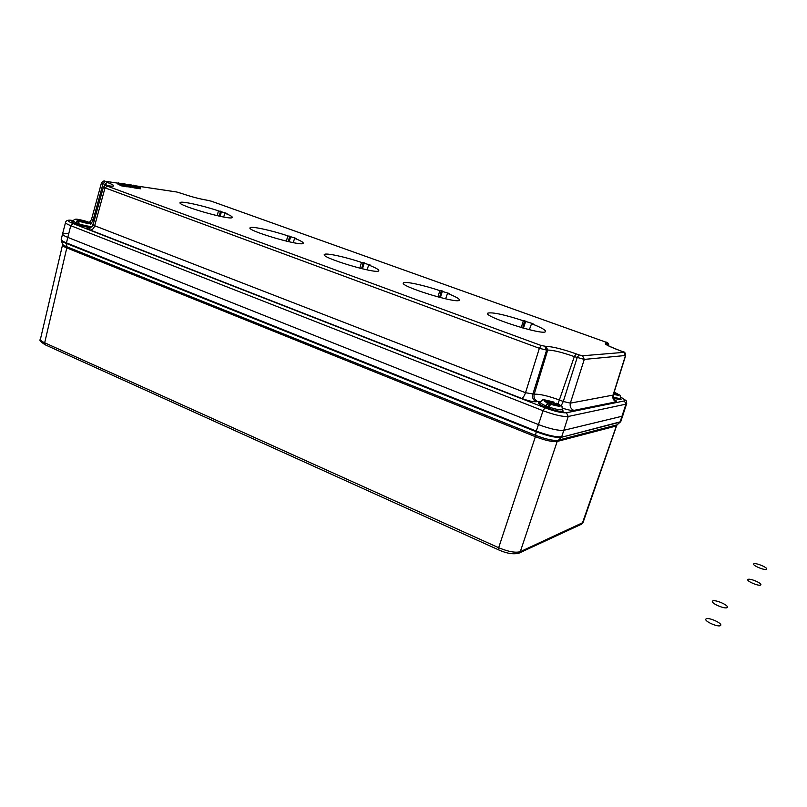<?xml version="1.0" encoding="UTF-8"?>
<svg xmlns="http://www.w3.org/2000/svg" width="807" height="807" viewBox="0 0 807 807"><rect width="100%" height="100%" fill="white"/><g stroke="black" fill="none" stroke-linecap="round" stroke-linejoin="round"><path stroke-width="1.21" d="M549.335 403.127L548.387 406.435L549.325 403.177L547.539 403.086L549.022 402.471L545.007 400.605L551.857 402.33L551.191 404.186L551.635 402.532L545.835 401.109M548.679 406.91L550.586 404.297L548.296 407.959M548.387 406.435L545.27 406.829L548.498 408.09M547.711 403.47L545.673 406.93M562.59 409.109L562.519 409.492C560.754 410.299 556.215 409.472 548.891 407.021L550.697 404.317C561.006 407.172 562.983 406.809 556.648 403.238L555.206 403.853L558.898 405.427L558.555 405.86L553.42 404.176L550.586 404.297L552.028 404.075M545.27 406.829L547.539 403.086C541.315 399.536 543.303 399.183 553.531 402.037L552.119 402.683L551.605 404.115M546.046 405.891L545.653 405.76C541.477 403.934 539.641 402.622 540.135 401.836C545.179 399.062 538.874 398.678 553.592 402.017L553.925 402.461M556.911 403.308L556.376 403.288M548.679 405.457L549.234 405.649M553.612 402.027C554.096 401.674 554.197 402.451 553.915 404.347L553.703 402.411M553.531 402.037L552.119 402.683M555.347 403.722L554.54 404.569M558.898 405.427L555.206 403.853L554.752 404.65M557.607 405.659L559.09 405.729M545.724 400.484L545.391 400.918L549.073 402.501M546.672 400.686L546.43 401.361M613.471 394.381C620.129 395.894 620.714 395.339 615.247 392.706L615.146 392.686M615.247 392.706L613.905 393.15M614.309 393.08L617.557 394.552L614.228 393.191L613.875 393.796M617.92 394.805L616.578 394.734M67.152 233.505L62.543 233.929C62.2 234.666 63.935 235.815 67.768 237.369L538.42 424.573C550.092 428.931 558.585 430.837 563.911 430.272L622.076 416.23L622.873 415.494L622.076 416.23L563.911 430.272C558.585 430.837 550.092 428.931 538.42 424.573L67.768 237.369C63.935 235.815 62.189 234.666 62.553 233.929L65.498 222.611M62.421 243.906C62.361 244.592 63.894 245.56 67.001 246.821L535.737 435.377C545.855 439.24 553.259 440.874 557.96 440.269L617.173 424.815L616.023 426.056L557.163 441.469L520.303 551.665L583.068 522.512L581.272 524.308L519.022 553.138L520.303 551.665C515.532 553.017 508.319 551.706 498.665 547.711L535.384 436.678L66.951 247.981C63.703 246.66 62.22 245.671 62.522 245.005L62.532 244.299M616.699 425.45L583.249 521.988M557.98 440.259L557.183 441.459C552.573 442.065 545.32 440.481 535.424 436.698L535.687 435.356M62.462 245.227L40.461 339.081C40.088 340.08 41.5 341.311 44.678 342.783L498.665 547.711L498.686 549.89C506.655 553.491 513.434 554.58 519.022 553.138M531.561 323.708C541.618 327.662 546.248 330.315 545.461 331.667C542.829 335.722 482.051 316.112 487.842 313.126C492.351 312.027 504.163 314.559 523.299 320.732L533.013 323.688L531.561 323.708L529.352 329.7M447.522 293.425C456.096 296.794 460.02 299.064 459.304 300.224C457.065 304.098 398.234 285.769 403.54 282.874C404.912 281.078 423.776 285.174 439.785 290.641L449.186 293.486L447.522 293.425L445.605 298.832M368.708 265.029C376.022 267.904 379.361 269.841 378.725 270.839C376.849 274.531 319.592 257.251 324.454 254.457C325.695 252.672 345.578 256.989 361.435 262.406L370.544 265.16L368.708 265.029L367.054 269.861M294.636 238.337C300.89 240.799 303.745 242.463 303.18 243.321C301.647 246.831 245.661 230.399 250.13 227.735C251.219 225.96 272.13 230.52 287.796 235.866L296.633 238.539L294.636 238.337L293.223 242.635M224.891 213.199C230.257 215.328 232.709 216.75 232.214 217.487C230.984 220.815 176.037 205.079 180.153 202.557C181.101 200.792 202.991 205.603 218.445 210.879L227.039 213.462L224.891 213.199L223.68 217.012M121.907 184.753L126.507 185.529L126.558 186.76L121.393 185.842L117.651 183.925L118.256 182.876L121.907 184.753L121.393 185.842M137.967 188.122L140.418 188.818L140.64 187.92L139.752 187.789L139.52 188.687M134.345 187.91L137.886 188.445L138.118 187.547L134.567 187.002L134.345 187.91L130.653 186.901M126.608 186.528L130.563 187.194M613.34 398.386L621.067 399.657L620.694 398.244M73.165 221.36L71.934 221.653C70.633 222.732 84.463 227.13 90.788 227.645M563.417 411.015C561.733 413.557 535.677 404.63 538.491 402.481L540.014 402.098M561.158 405.78L563.276 401.483L570.357 403.137C569.651 406.476 570.791 408.897 573.797 410.41C571.679 410.662 567.936 409.936 562.59 408.221M625.677 355.473L584.278 359.408L574.332 356.613C562.247 352.356 553.38 350.167 547.731 350.036L534.204 394.189C539.712 393.937 548.225 395.914 559.745 400.121L563.276 401.483L577.176 357.652L579.002 354.898L582.543 355.776L623.851 352.356L619.605 350.49C607.842 346.092 603.374 343.58 606.208 342.945L607.056 342.894L605.502 342.027L211.293 201.185L206.925 200.186C199.42 198.915 191.007 196.676 181.666 193.478L176.814 192.016L135.384 185.802M536.221 401.755C533.074 401.936 528.222 400.827 521.675 398.406C523.047 397.891 524.328 395.995 525.528 392.716L534.204 394.189C533.498 397.558 534.638 400.01 537.623 401.523L536.221 401.755C533.225 400.242 532.085 397.79 532.781 394.401L546.632 350.107L539.358 348.311L103.367 187.244M88.75 222.379C89.436 222.54 90.354 221.542 91.514 219.383L93.047 220.291L103.034 183.683L101.47 182.826L91.534 219.322M90.122 227.998L89.002 228.008C89.345 228.986 90.717 227.917 93.098 224.8L94.671 225.738L104.94 188.162L107.139 186.074L541.265 345.537L545.996 346.374C552.412 346.556 562.469 349.058 576.158 353.859L579.002 354.898M582.543 355.776L584.278 359.408L570.357 403.137L613.259 395.067M623.851 352.356L625.445 355.645L613.027 395.238C612.362 398.265 613.421 400.464 616.175 401.825L573.797 410.41M521.675 398.406L90.243 230.025C92.291 229.945 93.763 228.512 94.671 225.738L525.528 392.716L539.358 348.311L541.265 345.537M90.243 230.025C86.288 228.361 86.097 227.635 89.658 227.867L89.94 227.957M91.282 223.388L93.047 220.291L94.207 220.735M132.751 185.247L139.752 187.789L132.721 185.378M135.435 186.77L133.791 186.498M132.076 185.549L130.209 184.874L130.048 185.489M130.209 184.874L133.387 185.741L130.31 185.408L134.567 187.002L130.008 185.66M134.87 186.679L131.138 185.6L133.891 185.933L136.746 186.962L133.982 186.538M127.123 184.985L124.651 184.44M126.285 185.207L122.079 183.875L121.948 184.4M129.866 185.892L122.281 183.522L129.715 185.892M122.361 184.914L122.099 186.104M126.507 185.529L122.412 184.813L118.256 182.876M122.472 184.823L118.8 182.957M127.617 184.974L126.85 184.954M129.413 185.862L127.839 185.166M129.816 185.882L129.211 185.842M129.251 185.842L126.911 185.287M130.784 186.286L130.613 186.003C129.735 185.348 122.936 183.159 122.23 183.512L121.998 183.683M130.573 187.254L130.795 186.346L128.02 185.681M136.635 186.952L134.92 186.689M131.682 185.882L133.891 185.933M134.476 186.72L138.118 187.547M133.286 185.731L130.31 185.408M139.782 187.527L140.64 187.92M521.292 327.551L523.299 320.732M437.999 296.946L439.785 290.641M359.861 268.206L361.435 262.406M286.404 241.162L287.796 235.866M217.224 215.691L218.445 210.879M84.261 222.207L84.432 221.511L79.59 220.372M84.311 222.228L84.432 221.511M90.172 222.813L86.853 222.177L88.73 223.246L87.529 223.257L79.631 221.431L77.492 223.398L78.39 221.935M77.27 223.721L75.041 223.438L77.22 224.296L77.442 223.378M80.236 221.491L77.654 220.906L75.404 223.539M77.654 220.906L80.186 220.886L80.296 221.491M83.565 221.965L79.57 221.431M75.676 222.661L77.533 220.604C75.243 218.788 78.501 219.121 87.327 221.622L87.449 221.643C78.612 219.504 74.557 217.658 73.276 221.037L75.313 222.55L75.041 223.438M87.459 221.653L88.266 222.329M92.26 226.444C89.042 226.555 84.12 225.546 77.492 223.398L77.22 224.296M90.586 224.719L90.586 223.62M88.155 222.308L84.584 221.34L84.644 222.339M77.119 224.225L79.641 221.431C88.568 223.953 91.827 224.285 89.446 222.45L89.365 222.439M88.669 223.368L87.459 223.246M87.499 223.246L86.631 223.045M80.125 220.795L78.38 219.847M80.71 221.088L78.481 219.887M78.35 219.696L79.53 219.817L78.743 219.998M79.53 219.817L80.448 220.039L80.175 220.634M747.897 579.497C746.102 581.06 759.205 586.618 760.779 584.944C762.444 583.32 749.521 577.873 747.897 579.497M753.708 563.861C751.942 565.334 765.107 570.831 766.65 569.248C768.284 567.724 755.291 562.328 753.708 563.861M705.984 618.979C703.623 621.057 718.512 627.685 720.611 625.465C722.81 623.307 708.143 616.83 705.984 618.979M712.551 601.084C710.221 603.041 725.2 609.598 727.258 607.5C729.407 605.462 714.669 599.056 712.551 601.084M550.122 404.509L550.828 402.158L550.485 404.317M552.301 404.025L553.249 404.176M554.601 404.589L554.944 403.893M557.617 405.659L553.431 404.186M617.375 394.905L616.568 394.734M620.765 397.891L620.714 398.144C619.958 398.638 617.395 398.285 613.027 397.084M67.042 246.831L44.678 342.783L45.464 344.922L498.555 549.829M62.482 234.191L61.261 239.397C60.908 240.153 62.633 241.313 66.456 242.877L70.744 225.678C66.941 224.164 65.216 223.065 65.559 222.379C66.113 220.382 68.323 219.726 72.166 220.422L71.843 220.392M535.424 436.698L536.151 431.745L66.426 243.462L66.456 242.877L536.302 431.079L543.04 410.723L70.744 225.678L72.983 223.549L544.957 407.817C554.823 411.459 562.005 413.093 566.484 412.75L624.396 400.908C625.909 400.464 624.709 399.263 620.805 397.306M66.951 247.981L66.426 243.462C62.885 242.019 61.15 240.91 61.231 240.143L61.201 239.699M557.163 441.469L561.349 437.313C556.063 437.929 547.671 436.073 536.151 431.745L536.302 431.079C547.933 435.447 556.416 437.323 561.743 436.708L568.229 416.473C563.004 416.906 554.601 414.99 543.04 410.723L544.957 407.817M581.272 524.308L582.432 522.997L616.719 424.996M620.462 422.021L561.349 437.313L620.119 421.869L625.95 404.146L568.229 416.473L566.484 412.75M616.023 426.056L620.936 421.123M117.842 183.169L104.991 181.242L107.099 182.352C115.411 185.56 115.946 186.74 108.713 185.892L107.139 186.074M126.79 184.49L130.169 185.005L126.901 184.531M121.897 183.784L120.223 183.532M613.875 399.384C616.467 400.716 617.234 401.523 616.175 401.825M540.287 401.533L537.623 401.523M89.133 222.228L88.185 222.127M73.477 220.604L72.388 220.493C67.042 220.109 67.243 221.128 72.983 223.549M626.726 403.439L625.95 404.146L624.396 400.908M545.996 346.374L547.731 350.036L546.632 350.107L544.896 346.435M576.158 353.859L574.332 356.613L558.03 403.823M108.562 185.852L104.95 184.389L104.597 185.781M107.099 182.352L104.95 184.389L103.034 183.683L105.172 181.656M605.664 342.077L605.532 342.027C607.721 342.158 608.811 343.5 608.801 346.021M608.629 345.931L607.056 342.894M607.873 345.527L606.208 342.945M619.766 350.551L619.605 350.49C608.952 346.243 604.332 344.034 605.764 343.843L606.925 345.033M622.368 351.489L622.247 351.428C624.547 351.61 625.687 352.992 625.647 355.574L613.239 395.137M106.948 185.64L106.423 185.549M72.388 220.493L73.508 220.563M140.378 187.607L133.135 185.116M137.846 187.234L130.583 184.732M126.124 185.398L128 185.943L127.778 186.851M127.98 185.58L127.345 185.408M123.622 183.774L124.661 183.976M126.78 185.852L122.331 185.186L117.872 183.018M131.138 185.6L134.012 186.538M221.522 211.434L220.109 216.316M219.282 216.145L220.452 211.152M290.762 236.36L289.148 241.787M288.331 241.606L289.683 236.088M364.28 262.84L362.424 268.832M361.627 268.64L363.19 262.557M442.468 290.994L440.37 297.571M439.583 297.369L441.379 290.722M525.811 321.015L523.43 328.156M522.664 327.945L524.711 320.732M80.448 220.039L86.611 223.035M83.182 221.895L83.504 221.108L84.321 221.239M87.449 221.925L84.856 221.653M88.235 223.317L86.087 222.843M80.68 221.532L80.69 220.926M540.014 402.118L539.237 403.914M556.769 403.248C564.426 407.928 560.986 404.6 562.519 409.492L562.076 411.378M615.327 392.706C622.691 397.004 619.08 393.594 620.714 398.144L620.331 399.707M617.194 424.805L620.795 421.526L626.605 403.853C625.546 399.879 629.178 402.522 620.795 397.266M62.411 243.855L61.393 240.647M45.212 344.811C40.643 341.865 39.029 340.08 40.38 339.444M111.86 186.225L106.827 185.6C106.363 184.833 105.203 185.388 103.357 187.274L93.118 224.729M605.532 342.027L211.343 201.195L206.814 200.156C199.379 198.895 191.017 196.676 181.726 193.488L176.703 191.985L135.294 185.771M121.776 184.299L121.907 183.744L120.162 183.502M117.842 183.149L104.88 181.212C104.416 180.465 103.286 181 101.49 182.826M619.645 350.49L622.247 351.428M89.204 222.187L88.145 222.076M613.33 399.213L615.287 400.534C614.137 401.049 613.451 399.263 613.229 395.168M128.071 185.61L127.788 184.944M126.901 184.954L123.118 183.895M487.7 313.651L487.842 313.126M73.235 221.158L72.741 222.581M92.724 225.738C92.502 224.104 91.473 223.025 89.638 222.49L89.426 222.439M88.316 222.329L87.449 221.643"/></g></svg>
